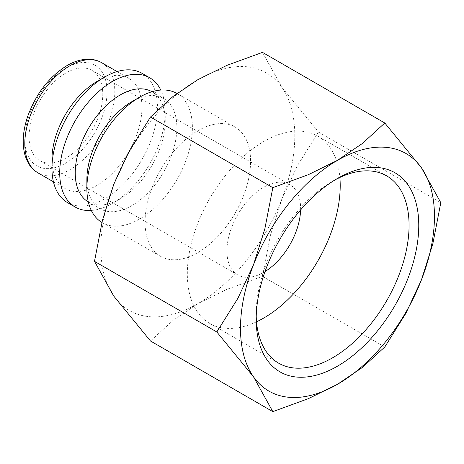 <?xml version="1.0" encoding="UTF-8"?>
<svg xmlns="http://www.w3.org/2000/svg" width="464" height="464" viewBox="0 0 464 464"><rect width="100%" height="100%" fill="white"/><g stroke="black" fill="none" stroke-linecap="round" stroke-linejoin="round"><path stroke-width="0.35" stroke-dasharray="2.32 1.74" d="M101.906 222.459A74.611 43.077 120 0 0 102.324 222.708A74.611 43.077 120 0 0 159.819 202.716A74.611 43.077 120 0 0 192.392 127.629A74.611 43.077 120 0 0 176.935 93.473A74.611 43.077 120 0 0 176.917 93.461L235.126 127.072A74.611 43.077 -60 0 1 250.577 161.228A74.611 43.077 -60 0 1 218.01 236.309A74.611 43.077 -60 0 1 160.515 256.302A74.611 43.077 -60 0 1 145.064 222.146A74.611 43.077 -60 0 1 177.631 147.059A74.611 43.077 -60 0 1 235.126 127.072M86.872 179.591A63.638 36.743 120 0 0 100.056 208.725A63.638 36.743 120 0 0 149.095 191.673A63.638 36.743 120 0 0 176.871 127.629A63.638 36.743 120 0 0 163.693 98.496A63.638 36.743 120 0 0 131.875 101.651M88.34 201.962A63.638 36.743 120 0 0 88.415 202.002A63.638 36.743 120 0 0 120.234 198.853A63.638 36.743 120 0 0 165.236 120.913L165.236 111.952A74.611 43.077 120 0 0 160.799 90.068M91.309 210.436A74.611 43.077 120 0 0 112.479 203.331A74.611 43.077 120 0 0 165.236 111.952M67.413 202.548A74.611 43.077 120 0 0 124.909 182.561A74.611 43.077 120 0 0 157.476 107.474A74.611 43.077 120 0 0 142.025 73.318M51.956 159.436A63.638 36.743 120 0 0 65.14 188.57A63.638 36.743 120 0 0 114.179 171.518A63.638 36.743 120 0 0 141.961 107.474A63.638 36.743 120 0 0 128.777 78.341A63.638 36.743 120 0 0 96.959 81.49M100.839 247.677A137.153 79.187 120 0 0 113.831 296.171A137.153 79.187 120 0 0 197.821 303.671A137.153 79.187 120 0 0 281.81 199.189A137.153 79.187 120 0 0 294.802 135.691A137.153 79.187 120 0 0 281.81 87.203A137.153 79.187 120 0 0 197.821 79.698A137.153 79.187 120 0 0 113.831 184.185A137.153 79.187 120 0 0 100.839 247.677M262.479 52.374L281.81 87.203L318.466 132.031L297.424 165.654L281.81 199.189L270.448 235.173L262.479 276.347L226.919 289.327L197.821 303.671L172.973 320.473L150.493 340.999M256.221 316.384A108.106 62.414 -60 0 1 256.186 313.647A108.106 62.414 -60 0 1 332.624 181.25A108.106 62.414 -60 0 1 335.014 179.91M256.528 321.813A108.106 62.414 -60 0 1 209.716 323.385A108.106 62.414 -60 0 1 187.328 273.893A108.106 62.414 -60 0 1 234.517 165.103A108.106 62.414 -60 0 1 317.823 136.138A108.106 62.414 -60 0 1 339.868 177.463M256.186 313.647L256.186 319.249M29.07 136.81A52.119 30.09 120 0 0 39.863 160.672A52.119 30.09 120 0 0 80.028 146.711A52.119 30.09 120 0 0 102.776 94.256A52.119 30.09 120 0 0 91.982 70.4A52.119 30.09 120 0 0 51.823 84.361A52.119 30.09 120 0 0 29.07 136.81M265.031 271.562A52.119 30.09 -60 0 1 237.713 274.897A52.119 30.09 -60 0 1 226.913 251.036A52.119 30.09 -60 0 1 249.667 198.586A52.119 30.09 -60 0 1 289.826 184.626A52.119 30.09 -60 0 1 300.626 208.481A52.119 30.09 -60 0 1 300.602 209.948M318.466 132.031L440.8 202.658M262.479 276.347L384.807 346.973M165.236 120.913A63.638 36.743 120 0 0 152.053 91.779A63.638 36.743 120 0 0 151.977 91.733M37.984 172.886A63.638 36.743 120 0 0 69.803 169.737A63.638 36.743 120 0 0 114.805 91.797A63.638 36.743 120 0 0 101.622 62.663M65.923 68.051A58.151 33.576 120 0 0 24.807 139.275A58.151 33.576 120 0 0 65.923 163.021A58.151 33.576 120 0 0 107.045 91.797A58.151 33.576 120 0 0 65.923 68.051M102.324 222.708L160.515 256.302M88.415 202.002L100.056 208.725M120.234 198.853L112.479 203.331M53.424 181.801L65.14 188.57M386.68 175.891L317.823 136.138M332.624 181.25L337.473 178.449M39.863 160.672L237.713 274.897M91.982 70.4L289.826 184.626M278.574 363.138L209.716 323.385M117.061 71.578L128.777 78.341M152.053 91.779L163.693 98.496"/><path stroke-width="0.7" d="M176.917 93.461A74.611 43.077 120 0 0 139.629 97.167L131.875 101.651A63.638 36.743 120 0 0 86.872 179.591L86.872 188.552A74.611 43.077 120 0 0 101.906 222.459M151.977 91.733A63.638 36.743 120 0 0 102.962 108.883A63.638 36.743 120 0 0 75.238 172.875A63.638 36.743 120 0 0 88.34 201.962M160.799 90.068A74.611 43.077 120 0 0 149.779 77.795A74.611 43.077 120 0 0 92.284 97.788A74.611 43.077 120 0 0 59.717 172.875A74.611 43.077 120 0 0 75.168 207.025A74.611 43.077 120 0 0 91.309 210.436M149.779 77.795L142.025 73.318A74.611 43.077 120 0 0 104.719 77.012L96.959 81.49A63.638 36.743 120 0 0 51.956 159.436L51.956 168.391A74.611 43.077 120 0 0 67.413 202.548L75.168 207.025M216.827 331.969L253.489 376.797L272.82 411.626L308.38 398.646L337.479 384.302A137.153 79.187 120 0 0 421.463 279.815A137.153 79.187 120 0 0 434.461 216.323A137.153 79.187 120 0 0 421.463 167.829A137.153 79.187 120 0 0 337.479 160.329L308.38 174.673L272.82 187.653L264.845 228.827L253.489 264.811A137.153 79.187 120 0 0 240.491 328.309A137.153 79.187 120 0 0 253.489 376.797A137.153 79.187 120 0 0 337.479 384.302L362.326 367.5L384.807 346.973L405.855 313.351L421.463 279.815L432.825 243.832L440.8 202.658L421.463 167.829L384.807 123.001L362.326 143.527L337.479 160.329A137.153 79.187 120 0 0 253.489 264.811L237.875 298.346L216.827 331.969L94.499 261.342L102.469 220.168L113.831 184.185L129.444 150.649L150.493 117.027L172.973 96.5L197.821 79.698L226.919 65.354L262.479 52.374L384.807 123.001M272.82 411.626L150.493 340.999L113.831 296.171L94.499 261.342M335.014 179.91A108.106 62.414 -60 0 1 386.68 175.891A108.106 62.414 -60 0 1 409.068 225.382A108.106 62.414 -60 0 1 361.879 334.179A108.106 62.414 -60 0 1 278.574 363.138A108.106 62.414 -60 0 1 256.221 316.384M339.868 177.463A108.106 62.414 -60 0 1 340.211 185.629A108.106 62.414 -60 0 1 256.528 321.813M256.186 319.249A114.962 66.375 -60 0 1 337.473 178.449A114.962 66.375 -60 0 1 418.766 225.382A114.962 66.375 -60 0 1 337.479 366.183A114.962 66.375 -60 0 1 256.186 319.249M300.602 209.948A52.119 30.09 -60 0 1 265.031 271.562M150.493 117.027L272.82 187.653M104.719 77.012A74.611 43.077 120 0 0 51.956 168.391M139.629 97.167A74.611 43.077 120 0 0 86.872 188.552M37.984 172.886C32.312 169.209 28.263 165.584 24.818 154.529C21.953 143.196 22.933 130.43 27.753 116.232C36.082 93.56 49.184 76.664 67.06 65.54C74.431 61.265 81.664 59.154 88.757 59.206C93.444 59.288 97.73 60.442 101.622 62.663A63.638 36.743 120 0 0 69.803 65.813A63.638 36.743 120 0 0 24.807 143.753A63.638 36.743 120 0 0 37.984 172.886L53.424 181.801M101.622 62.663L117.061 71.578"/></g></svg>

